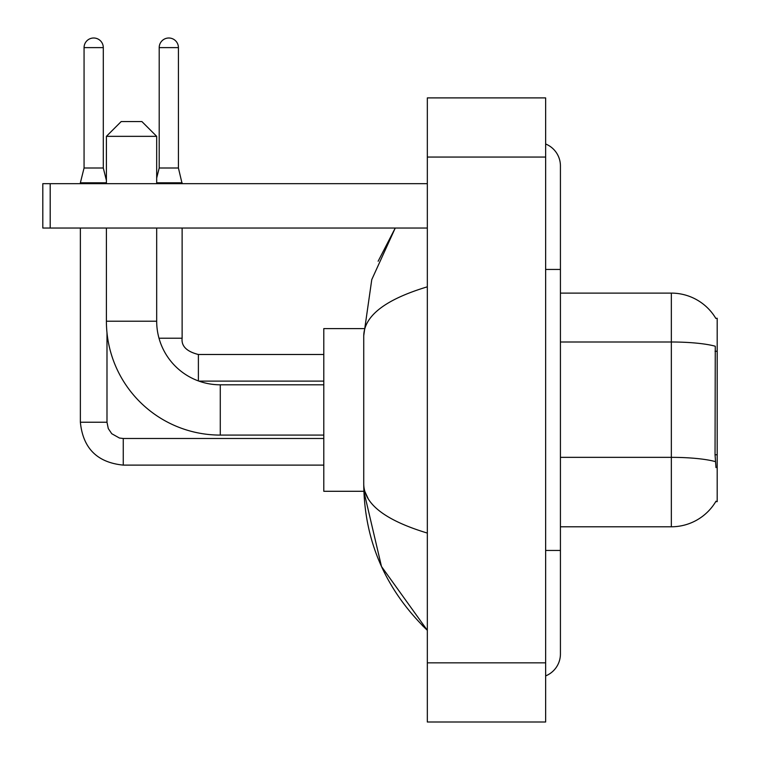 <?xml version="1.0" encoding="UTF-8"?>
<svg xmlns="http://www.w3.org/2000/svg" width="760" height="760" viewBox="0 0 760 760"><rect width="100%" height="100%" fill="white"/><g stroke="black" fill="none" stroke-linecap="round" stroke-linejoin="round"><path stroke-width="1.14" d="M560.424 526.784L671.346 526.784A51.766 51.766 0 0 0 715.996 501.201L715.739 501.638L717.193 501.638L717.193 318.26L715.853 318.44A51.766 51.766 0 0 0 671.346 293.113A51.766 51.766 0 0 1 715.739 318.26A51.766 51.766 0 0 0 671.346 293.113L560.424 293.113M715.996 467.628L715.046 454.774L715.264 346.227A51.766 8.987 180 0 0 671.346 342L671.346 293.113A51.766 51.766 0 0 1 715.853 318.44M323.798 435.09L220.276 435.09L220.276 384.807A63.593 63.593 0 0 1 198.911 381.111L323.798 381.111M220.276 435.09A113.876 113.876 0 0 1 106.4 321.214L106.4 228.038M323.798 384.807L220.276 384.807A63.593 63.593 0 0 1 156.684 321.214L156.684 228.038M121.191 121.562L141.892 121.562L156.684 136.344L106.4 136.344L121.191 121.562M156.684 183.673L156.684 136.344M106.4 183.673L106.4 136.344M363.859 328.605L323.798 328.605L323.798 491.292L363.859 491.292L381.491 566.514L427.329 630.306C385.558 589.76 364.363 541.063 363.736 484.196C364.202 504.098 385.405 520.391 427.329 533.073M103.293 167.998L84.065 167.998L84.065 47.614A9.614 9.614 0 0 1 93.679 38A9.614 9.614 0 0 1 103.293 47.614L103.293 167.998L106.4 180.424M80.37 228.038L80.37 422.227L106.989 422.227L106.989 332.804M80.37 183.673L80.37 182.789L106.4 182.789M178.419 167.998L159.201 167.998L159.201 47.614A9.614 9.614 0 0 1 168.815 38A9.614 9.614 0 0 1 178.419 47.614L178.419 167.998L182.125 183.673M159.001 338.219L182.125 338.219L182.125 228.038M156.684 182.789L182.125 182.789M50.198 228.038L42.807 228.038L42.807 183.673L50.198 183.673L50.198 228.038L427.329 228.038M427.329 183.673L50.198 183.673M545.642 550.449L560.424 550.449L560.424 165.927A23.665 23.665 0 0 0 545.642 143.991A23.665 23.665 0 0 1 560.424 165.927A23.665 23.665 0 0 0 545.642 143.991M545.642 675.906A23.665 23.665 0 0 0 560.424 653.97A23.665 23.665 0 0 1 545.642 675.906A23.665 23.665 0 0 0 560.424 653.97A23.665 23.665 0 0 1 545.642 675.906M427.329 286.824C385.491 299.43 364.297 315.733 363.736 335.702L363.736 484.196M427.329 722L545.642 722L545.642 97.897L427.329 97.897L427.329 722M363.736 335.702L371.773 279.594L395.248 228.038L378.128 261.25M368.173 498.683L364.781 491.292M717.193 351.253L715.046 351.253M717.193 454.774L715.046 454.774M671.346 526.784L671.346 342L560.424 342M715.417 461.624A51.766 8.987 180 0 0 671.346 457.349L560.424 457.349M106.4 321.214L156.684 321.214M323.798 465.11L123.262 465.11C97.242 462.536 82.945 448.248 80.37 422.227C82.945 448.248 97.242 462.536 123.262 465.11C97.242 462.536 82.945 448.248 80.37 422.227C82.945 448.248 97.242 462.536 123.262 465.11C97.242 462.536 82.945 448.248 80.37 422.227C82.945 448.248 97.242 462.536 123.262 465.11L123.262 438.52M84.065 47.614L103.293 47.614M198.388 380.921L198.388 354.512C186.647 351.528 181.222 346.113 182.125 338.219C181.222 346.113 186.647 351.528 198.388 354.492C186.647 351.528 181.222 346.113 182.125 338.219C181.222 346.113 186.647 351.528 198.388 354.492C186.647 351.528 181.222 346.113 182.125 338.219C181.222 346.113 186.647 351.528 198.388 354.492C186.647 351.528 181.222 346.113 182.125 338.219C181.222 346.113 186.647 351.528 198.388 354.492L323.798 354.492M159.201 47.614L178.419 47.614M545.642 269.448L560.424 269.448M427.329 662.843L545.642 662.843M427.329 157.054L545.642 157.054M106.989 422.227L108.281 428.573L111.758 433.722L119.453 438.035L123.262 438.491L323.798 438.491M80.37 422.227C82.945 448.248 97.242 462.536 123.262 465.11M84.065 167.998L80.37 182.789M159.201 167.998L156.684 178.049M560.424 550.449L560.424 653.97M427.329 630.306L422.18 625.337"/></g></svg>
